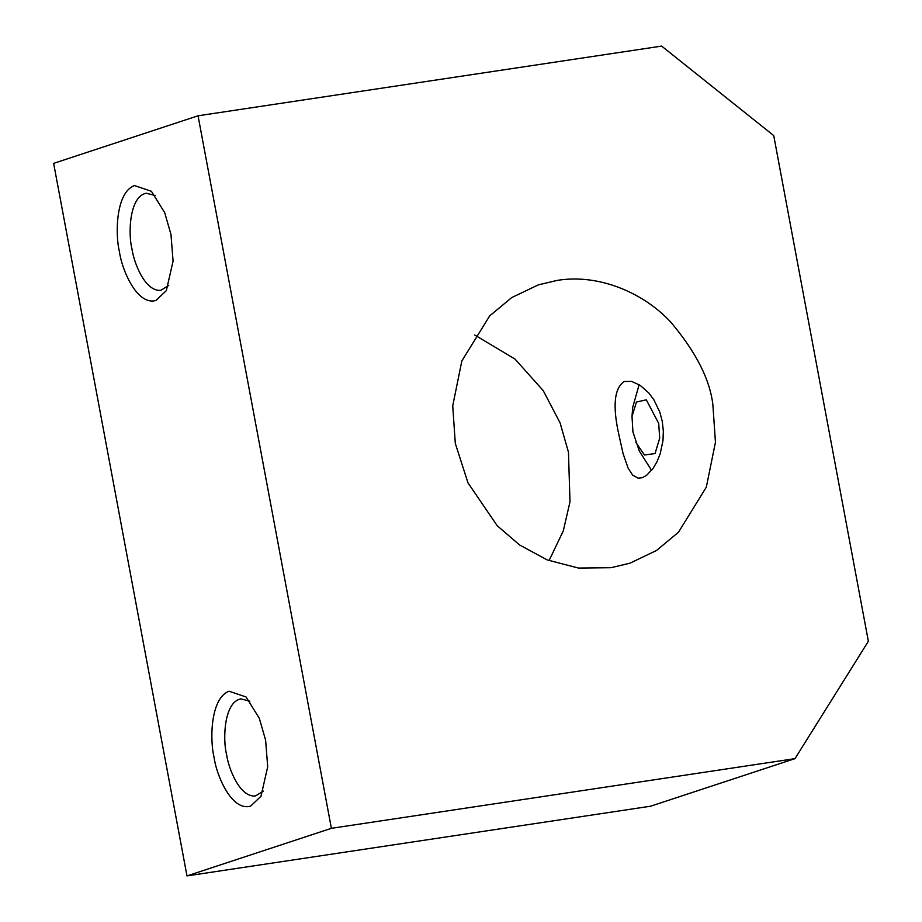 <?xml version="1.0" encoding="UTF-8"?>
<svg xmlns="http://www.w3.org/2000/svg" width="922" height="922" viewBox="0 0 922 922"><rect width="100%" height="100%" fill="white"/><g stroke="black" fill="none" stroke-linecap="round" stroke-linejoin="round"><path stroke-width="1.38" d="M651.589 470.381L639.303 451.065L632.93 431.945L632.008 416.421L636.445 402.038L646.31 399.825L658.711 423.452L659.691 438.18L655.046 453.555L644.42 455.007L635.938 442.548M632.008 416.421L632.723 407.293L639.13 384.658M619.065 435.587C612.438 406.325 614.156 388.289 624.217 381.466L631.57 381.385L640.133 385.304L648.731 392.91L653.848 399.733L659.818 412.134L662.273 421.366L663.333 430.943L662.999 440.555L660.152 453.912L656.96 461.807L653.099 468.364L646.599 475.349L642.231 477.723L638.116 478.161L632.642 475.107L628.101 468.099L623.111 453.693L619.065 435.587M474.726 335.032L514.972 359.015L543.219 390.605L560.115 422.944L568.471 452.264L569.992 501.798L563.284 530.911L549.051 560.634M712.867 404.689C709.917 379.461 695.949 352.02 670.986 322.366C645.446 294.487 600.821 273.258 557.211 280.392L538.252 284.898L511.675 297.61L489.674 315.9L461.841 360.963L452.725 405.83L455.307 443.413L467.984 482.863L497.2 525.736L519.674 545.017L547.207 559.919L578.451 568.056L610.975 567.71L629.933 563.192L656.499 550.492L678.5 532.201L706.333 487.139L715.449 442.26L712.867 404.689M794.995 758.633L868.363 641.263L773.731 135.592L661.65 46.1L198.046 115.792L53.637 163.367L186.982 875.9L650.598 806.208L794.995 758.633L331.39 828.325L198.046 115.792M249.827 701.204L240.896 698.888C223.689 702.138 222.778 740.354 226.593 754.542C228.483 768.406 239.801 797.657 255.498 795.963L263.335 791.122M214.042 757.181C216.151 774.33 231.353 811.648 250.588 806.139L260.972 796.285L267.703 766.793L265.617 740.182L259.312 718.284L246.047 696.963L229.071 691.223C210.135 698.288 209.859 740.712 214.042 757.181M331.39 828.325L186.982 875.9M119.411 251.51C121.52 268.659 136.721 305.977 155.945 300.468L166.34 290.614L173.071 261.122L170.985 234.511L164.681 212.613L151.415 191.292L134.439 185.553C115.504 192.617 115.227 235.041 119.411 251.51M155.196 195.545L146.264 193.217C129.057 196.467 128.146 234.695 131.961 248.871C133.84 262.735 145.169 291.986 160.854 290.292L168.703 285.451"/></g></svg>
